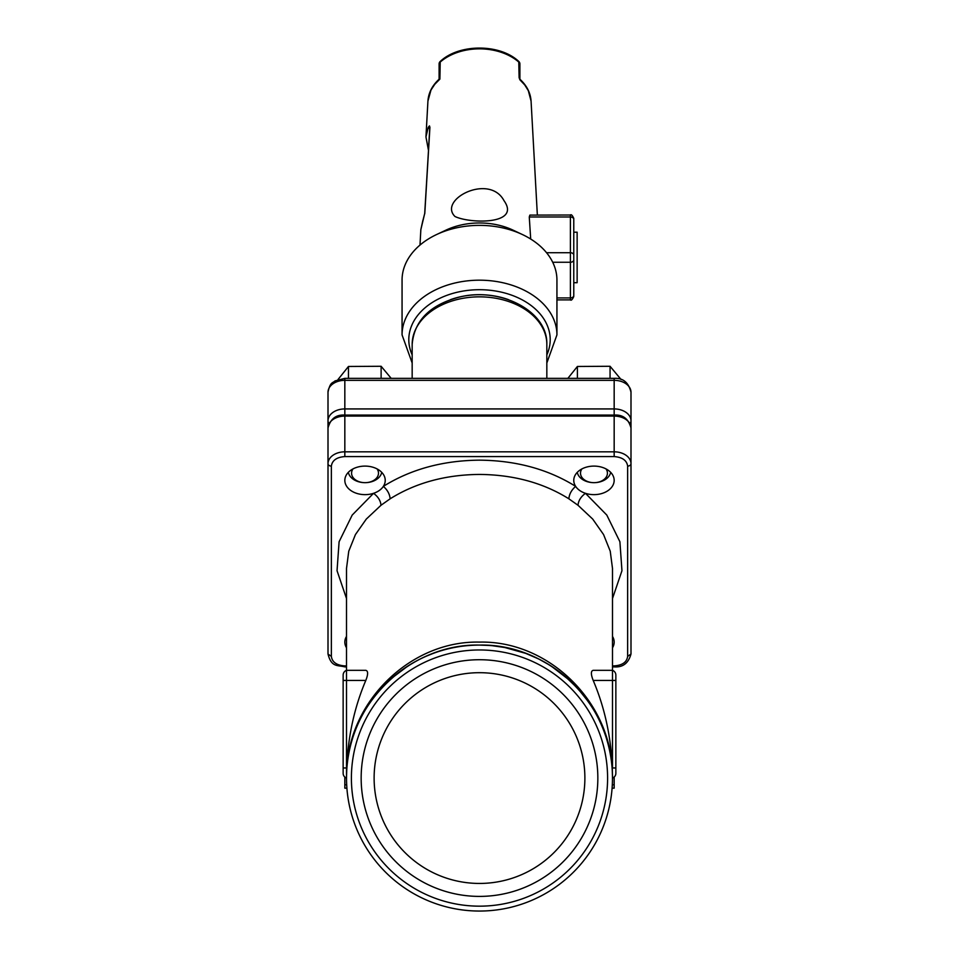 <?xml version="1.0" encoding="UTF-8"?>
<svg xmlns="http://www.w3.org/2000/svg" width="959" height="959" viewBox="0 0 959 959"><rect width="100%" height="100%" fill="white"/><g stroke="black" fill="none" stroke-linecap="round" stroke-linejoin="round"><path stroke-width="1.44" d="M412.166 378.361L412.166 344.413C414.24 320.821 429.704 305.118 458.546 297.302C499.148 286.465 547.937 310.512 546.834 344.413A67.334 47.566 180 0 0 479.5 296.846A67.334 47.566 180 0 0 412.166 344.413M630.998 392.231A16.83 11.892 180 0 0 614.168 380.339L614.168 378.361C622.966 377.822 628.577 382.437 630.998 392.231L630.998 611.111M328.002 611.111L328.002 392.231C330.196 381.586 332.785 383.24 335.003 380.915L344.832 378.361L344.832 380.339A16.83 11.892 180 0 0 328.002 392.231M573.77 259.865L573.77 295.54A3.368 2.386 0 0 1 570.401 297.925L570.401 215.008C571.216 214.157 572.343 215.272 573.77 218.376L573.77 259.865A3.368 2.386 180 0 1 570.401 262.251L552.708 262.251A77.439 54.711 180 0 1 556.939 280.088L556.939 334.883L546.834 363.005M573.77 282.701L577.138 282.701L577.138 232.198L573.77 232.198L573.77 218.376M530.699 239.043L529.272 216.986L529.871 215.104L570.401 215.008M428.457 150.095L425.952 136.921L428.241 127.403L429.44 125.881L429.92 127.343L424.813 213.09L423.087 219.827M429.788 128.986L428.241 127.403M422.907 220.282L420.845 229.633L419.994 245.084M519.898 79.213C526.767 85.531 530.495 92.819 531.07 101.067L528.325 90.673L524.777 84.979L519.898 79.801L519.898 63.965L519.898 79.273L519.119 77.655L518.771 61.448C499.939 43.611 459.061 43.611 440.229 61.448L439.881 79.117L434.763 84.308L430.975 90.05L427.93 101.067C428.505 92.795 432.245 85.495 439.15 79.165M519.898 79.801L519.119 77.655M440.229 61.448A3.368 3.368 0 0 0 439.102 63.965L439.102 79.273L439.881 79.117L439.102 79.801M454.95 216.47C469.682 223.735 521.276 224.957 504.002 200.659C489.258 172.956 437.879 199.592 454.95 216.47M412.166 363.005L402.061 334.883L402.061 280.088A77.439 54.711 0 0 1 436.525 234.571A77.439 54.711 0 0 1 522.475 234.571A77.439 54.711 0 0 1 552.708 262.251M436.525 234.571L445.875 230.172A60.597 42.819 0 0 1 513.125 230.172L522.475 234.571M610.655 472.331A16.83 11.892 0 0 1 594.952 482.641L594.76 482.653A13.462 9.518 180 0 0 607.431 473.147A13.462 9.518 180 0 0 606.028 468.927M581.909 468.927A13.462 9.518 180 0 0 580.507 473.147A13.462 9.518 180 0 0 593.177 482.653L592.986 482.641A16.83 11.892 0 0 1 577.282 472.331M593.177 482.653A13.462 9.518 180 0 0 594.76 482.653M567.86 378.361L577.402 366.47L577.402 378.361M577.402 366.47L610.056 366.278L610.056 378.361M610.056 366.278L621.144 379.584M381.718 472.331A16.83 11.892 0 0 1 366.014 482.641L365.823 482.653A13.462 9.518 180 0 0 378.493 473.147A13.462 9.518 180 0 0 377.091 468.927M352.972 468.927A13.462 9.518 180 0 0 351.569 473.147A13.462 9.518 180 0 0 364.24 482.653L364.048 482.641A16.83 11.892 0 0 1 348.345 472.331M364.24 482.653A13.462 9.518 180 0 0 365.823 482.653M338 379.536L348.465 366.47L348.465 378.361M348.465 366.47L381.119 366.278L381.119 378.361M381.119 366.278L391.2 378.361M346.523 776.49L346.726 770.353C348.992 700.538 411.183 640.468 479.5 642.11C547.817 640.468 610.008 700.538 612.274 770.353L612.477 776.766A132.989 132.989 0 0 1 413.005 893.237A132.989 132.989 0 0 1 413.005 662.897A132.989 132.989 0 0 1 612.31 784.798L612.106 788.166L614.168 788.166L614.168 784.798L612.31 784.798M612.298 767.967L612.489 778.061A5.047 5.047 0 0 0 615.858 773.302L615.858 675.088A5.047 5.047 0 0 0 612.489 670.329L593.201 670.329C590.792 670.94 590.792 674.309 593.201 680.434C604.649 707.382 611.015 736.56 612.298 767.967L612.31 771.336A132.989 132.989 0 0 1 612.322 771.515A132.989 132.989 0 0 1 612.429 774.177L612.274 770.521C610.008 702.228 547.817 643.465 479.5 645.083C411.183 643.465 348.992 702.228 346.726 770.521L346.571 774.177A132.989 132.989 0 0 1 346.678 771.527A132.989 132.989 0 0 1 346.69 771.336L346.726 770.568M346.69 784.798L344.832 784.798L344.832 788.166L346.894 788.166L346.69 784.798A132.989 132.989 0 0 1 346.523 776.79L346.523 776.346M370.522 701.844L374.406 696.582M385.386 684.115L390.924 678.876M404.171 668.471L409.409 665.055M407.983 665.942L391.404 678.445M408.726 665.474L411.591 663.724M426.683 656.016L433.12 653.427M525.892 653.427L538.934 659.097L550.274 665.474M569.826 680.458L551.017 665.942L559.9 672.139M564.683 675.939L577.857 688.562L588.478 701.844M584.882 778.061A105.382 105.382 0 0 1 479.5 883.443A105.382 105.382 0 0 1 374.118 778.061A105.382 105.382 0 0 1 479.5 672.691A105.382 105.382 0 0 1 584.882 778.061M361.159 778.061A118.341 118.341 0 0 1 479.5 659.72A118.341 118.341 0 0 1 597.841 778.061A118.341 118.341 0 0 1 479.5 896.401A118.341 118.341 0 0 1 361.159 778.061M607.598 778.061A128.098 128.098 0 0 1 415.451 889.005A128.098 128.098 0 0 1 415.451 667.128A128.098 128.098 0 0 1 607.598 778.061A128.098 128.098 0 0 1 415.451 889.005A128.098 128.098 0 0 1 415.451 667.128A128.098 128.098 0 0 1 607.598 778.061M344.832 777.066L344.832 784.798M614.168 777.066L614.168 784.798M612.489 775.1L612.477 776.179M615.858 675.088A5.047 5.047 0 0 0 612.489 670.329L612.489 568.387L610.236 551.185L603.559 534.559L592.698 519.071L577.989 505.261L568.855 498.8C569.262 494.149 571.516 490.001 575.64 486.369A20.199 14.277 0 0 1 573.77 480.375A20.199 14.277 0 0 1 593.969 466.098A20.199 14.277 0 0 1 614.168 480.375A20.199 14.277 0 0 1 593.969 494.64A20.199 14.277 0 0 1 585.469 493.322A20.199 14.277 0 0 1 575.64 486.369C548.176 469.239 516.134 460.5 479.5 460.152C442.866 460.5 410.824 469.239 383.36 486.369A20.199 14.277 0 0 1 373.531 493.322A20.199 14.277 0 0 1 365.031 494.64A20.199 14.277 0 0 1 344.832 480.375A20.199 14.277 0 0 1 365.031 466.098A20.199 14.277 0 0 1 385.23 480.375A20.199 14.277 0 0 1 383.36 486.369C387.484 490.001 389.738 494.149 390.145 498.8L381.011 505.261C380.567 500.634 378.074 496.654 373.531 493.322L352.205 515.067L339.102 541.739L337.041 570.713L346.511 598.548M365.799 680.434C368.208 674.333 368.208 670.964 365.799 670.329L346.511 670.329A5.047 5.047 0 0 0 343.142 675.088L343.142 773.302A5.047 5.047 0 0 0 346.511 778.061L346.702 767.967C347.985 736.56 354.351 707.382 365.799 680.434L346.511 680.434L346.511 568.387L348.764 551.185L355.441 534.559L366.302 519.071L381.011 505.261M346.523 776.179L346.511 680.434L343.142 680.434M392.938 677.102L396.678 674.021M479.548 645.083L489.054 645.419M492.255 645.695L504.71 647.493M504.77 647.505L525.712 653.367M615.858 767.967L612.489 767.967L612.489 680.434L593.201 680.434M612.489 670.329L612.489 680.434L615.858 680.434M331.358 466.098A3.368 2.386 180 0 1 328.002 463.712L328.002 654.002L328.002 463.712A16.83 11.892 0 0 1 344.832 451.821L614.168 451.821L614.168 416.086L344.832 416.086L344.832 456.58C336.705 457.191 332.222 460.356 331.358 466.098L331.358 656.388C332.162 662.166 336.657 665.33 344.832 665.906L346.511 665.906M346.511 647.816A20.199 14.277 0 0 1 344.832 642.11A20.199 14.277 0 0 1 346.511 636.404M612.489 636.404A20.199 14.277 0 0 1 614.168 642.11A20.199 14.277 0 0 1 612.489 647.816M630.998 618.267L630.998 427.978L630.998 654.002L627.642 656.388L627.642 466.098C626.778 460.356 622.295 457.191 614.168 456.58L344.832 456.58M346.726 770.353L346.523 776.562M577.989 505.261C578.433 500.634 580.926 496.654 585.469 493.322L606.795 515.067L619.898 541.739L621.959 570.713L612.489 598.548M329.069 423.41A6.737 4.771 180 0 1 328.002 420.833A16.83 11.892 0 0 1 344.832 408.93L614.168 408.93L614.168 380.339L344.832 380.339L344.832 416.086A16.83 11.892 180 0 0 328.002 427.978C330.531 418.759 336.141 414.468 344.832 415.091L614.168 415.091L614.168 416.086A16.83 11.892 180 0 1 630.998 427.978C628.469 418.759 622.859 414.468 614.168 415.091L614.168 408.93A16.83 11.892 0 0 1 630.998 420.833A6.737 4.771 180 0 1 629.931 423.41M556.939 299.891L570.401 299.891L570.401 297.925L556.939 297.925M573.77 255.106A3.368 2.374 180 0 0 570.401 252.72L546.558 252.72M573.77 219.359A3.368 2.374 180 0 0 570.401 216.986L529.272 216.986M546.834 354.878A70.702 49.952 180 0 0 550.202 339.654A70.702 49.952 180 0 0 468.591 290.301A70.702 49.952 180 0 0 412.166 354.878M402.061 334.883A77.439 54.711 0 0 1 479.5 280.184A77.439 54.711 0 0 1 556.939 334.883M429.704 129.189L428.625 147.171M429.872 128.17L429.92 127.343M424.741 213.773L424.813 213.09M439.102 63.965L439.833 62.395A50.623 35.771 180 0 1 519.167 62.395L519.898 63.965A3.368 3.368 0 0 0 518.771 61.448M450.418 299.688A63.618 44.941 0 0 1 508.582 299.688M612.489 775.687L612.477 776.49M568.855 498.8C543.345 482.856 513.556 474.729 479.5 474.429C445.444 474.729 415.655 482.856 390.145 498.8M612.489 665.906L614.168 665.894C622.343 665.33 626.838 662.166 627.642 656.388M346.511 778.061A5.047 5.047 0 0 1 343.142 773.302M346.702 767.967L343.142 767.967M614.168 456.58L614.168 451.821A16.83 11.892 0 0 1 630.998 463.712A3.368 2.386 180 0 1 627.642 466.098M331.358 656.388L328.002 654.002C331.382 667.488 337.412 664.983 344.832 666.889L346.511 666.889M546.834 344.413L546.834 378.361M614.168 378.361L344.832 378.361M570.401 299.891C571.216 300.754 572.343 299.628 573.77 296.523M428.445 150.215L425.952 136.921L427.93 101.067M420.845 229.645L424.705 213.461L429.872 127.439M531.07 101.067L537.352 215.008M630.998 654.002C628.469 663.22 622.859 667.512 614.168 666.889L612.489 666.889M610.008 752.515L609.852 751.724M348.992 752.515L349.148 751.724"/></g></svg>
